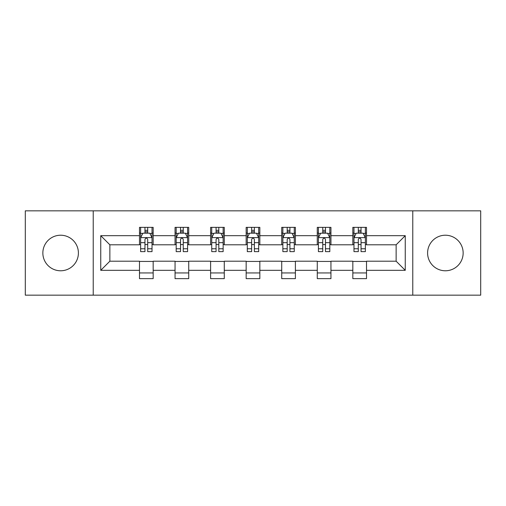 <?xml version="1.0" encoding="UTF-8"?>
<svg xmlns="http://www.w3.org/2000/svg" width="506" height="506" viewBox="0 0 506 506"><rect width="100%" height="100%" fill="white"/><g stroke="black" fill="none" stroke-linecap="round" stroke-linejoin="round"><path stroke-width="0.76" d="M445.369 235.22A17.78 17.78 0 0 0 427.595 253A17.78 17.78 0 0 0 445.369 270.78A17.78 17.78 0 0 0 463.148 253A17.78 17.78 0 0 0 445.369 235.22M60.631 235.22A17.78 17.78 0 0 0 42.852 253A17.78 17.78 0 0 0 60.631 270.78A17.78 17.78 0 0 0 78.405 253A17.78 17.78 0 0 0 60.631 235.22M412.776 295.169L480.7 295.169L480.7 210.831L412.776 210.831L412.776 295.169L93.224 295.169L93.224 210.831L25.3 210.831L25.3 295.169L93.224 295.169M412.776 210.831L93.224 210.831M366.508 235.676L366.508 227.358L352.834 227.358L352.834 235.676L330.949 235.676L330.949 227.358L317.275 227.358L317.275 235.676L295.396 235.676L295.396 227.358L281.722 227.358L281.722 235.676L259.837 235.676L259.837 227.358L246.163 227.358L246.163 235.676L224.278 235.676L224.278 227.358L210.604 227.358L210.604 235.676L188.725 235.676L188.725 227.358L175.051 227.358L175.051 235.676L153.166 235.676L153.166 227.358L139.492 227.358L139.492 235.676L100.745 235.676L100.745 270.324L109.859 261.204L139.492 261.204L139.492 278.642L153.166 278.642L153.166 261.204L175.051 261.204L175.051 278.642L188.725 278.642L188.725 261.204L210.604 261.204L210.604 278.642L224.278 278.642L224.278 261.204L246.163 261.204L246.163 278.642L259.837 278.642L259.837 261.204L281.722 261.204L281.722 278.642L295.396 278.642L295.396 261.204L317.275 261.204L317.275 278.642L330.949 278.642L330.949 261.204L352.834 261.204L352.834 278.642L366.508 278.642L366.508 261.204L396.141 261.204L396.141 244.796L366.508 244.796L366.508 235.676L405.255 235.676L405.255 270.324L366.508 270.324M352.834 270.324L330.949 270.324M317.275 270.324L295.396 270.324M281.722 270.324L259.837 270.324M246.163 270.324L224.278 270.324M210.604 270.324L188.725 270.324M175.051 270.324L153.166 270.324M139.492 270.324L100.745 270.324M352.834 235.676L352.834 244.796L330.949 244.796L330.949 235.676M317.275 235.676L317.275 244.796L295.396 244.796L295.396 235.676M281.722 235.676L281.722 244.796L259.837 244.796L259.837 235.676M246.163 235.676L246.163 244.796L224.278 244.796L224.278 235.676M210.604 235.676L210.604 244.796L188.725 244.796L188.725 235.676M175.051 235.676L175.051 244.796L153.166 244.796L153.166 235.676M139.492 235.676L139.492 244.796L109.859 244.796L100.745 235.676M109.859 244.796L109.859 261.204M405.255 270.324L396.141 261.204M396.141 244.796L405.255 235.676M139.492 233.057L140.63 233.057M144.963 233.057L147.695 233.057M152.028 233.057L153.166 233.057M139.492 244.569L140.63 244.569M144.963 244.569L147.695 244.569M152.028 244.569L153.166 244.569M139.492 261.431L153.166 261.431M139.492 272.943L153.166 272.943M175.051 261.431L188.725 261.431M175.051 272.943L188.725 272.943M175.051 233.057L176.189 233.057M180.522 233.057L183.254 233.057M187.587 233.057L188.725 233.057M175.051 244.569L176.189 244.569M180.522 244.569L183.254 244.569M187.587 244.569L188.725 244.569M210.604 261.431L224.278 261.431M210.604 272.943L224.278 272.943M210.604 233.057L211.742 233.057M216.075 233.057L218.813 233.057M223.14 233.057L224.278 233.057M210.604 244.569L211.742 244.569M216.075 244.569L218.813 244.569M223.14 244.569L224.278 244.569M246.163 261.431L259.837 261.431M246.163 272.943L259.837 272.943M246.163 233.057L247.301 233.057M251.634 233.057L254.366 233.057M258.699 233.057L259.837 233.057M246.163 244.569L247.301 244.569M251.634 244.569L254.366 244.569M258.699 244.569L259.837 244.569M281.722 261.431L295.396 261.431M281.722 272.943L295.396 272.943M281.722 233.057L282.86 233.057M287.187 233.057L289.925 233.057M294.258 233.057L295.396 233.057M281.722 244.569L282.86 244.569M287.187 244.569L289.925 244.569M294.258 244.569L295.396 244.569M317.275 261.431L330.949 261.431M317.275 272.943L330.949 272.943M317.275 233.057L318.413 233.057M322.746 233.057L325.478 233.057M329.811 233.057L330.949 233.057M317.275 244.569L318.413 244.569M322.746 244.569L325.478 244.569M329.811 244.569L330.949 244.569M352.834 261.431L366.508 261.431M352.834 272.943L366.508 272.943M352.834 233.057L353.972 233.057M358.305 233.057L361.037 233.057M365.37 233.057L366.508 233.057M352.834 244.569L353.972 244.569M358.305 244.569L361.037 244.569M365.37 244.569L366.508 244.569M147.695 230.319L144.963 230.319M152.028 248.775L147.695 248.775L147.695 251.634L152.028 251.634L152.028 237.731L149.751 233.171L142.913 233.171L140.63 237.731L140.63 251.634L144.963 251.634L144.963 248.775L140.63 248.775M140.63 237.731L140.63 227.358M152.028 237.731L152.028 227.358M144.963 233.171L144.963 227.358M147.695 227.358L147.695 233.171M147.695 248.775L147.695 239.439C146.784 237.681 145.873 237.681 144.963 239.439L144.963 248.775M183.254 230.319L180.522 230.319M187.587 248.775L183.254 248.775L183.254 251.634L187.587 251.634L187.587 237.731L185.304 233.171L178.466 233.171L176.189 237.731L176.189 251.634L180.522 251.634L180.522 248.775L176.189 248.775M176.189 237.731L176.189 227.358M187.587 237.731L187.587 227.358M180.522 233.171L180.522 227.358M183.254 227.358L183.254 233.171M183.254 248.775L183.254 239.439C182.343 237.681 181.433 237.681 180.522 239.439L180.522 248.775M218.813 230.319L216.075 230.319M223.14 248.775L218.813 248.775L218.813 251.634L223.14 251.634L223.14 237.731L220.863 233.171L214.025 233.171L211.742 237.731L211.742 251.634L216.075 251.634L216.075 248.775L211.742 248.775M211.742 237.731L211.742 227.358M223.14 237.731L223.14 227.358M216.075 233.171L216.075 227.358M218.813 227.358L218.813 233.171M218.813 248.775L218.813 239.439C217.903 237.681 216.992 237.681 216.075 239.439L216.075 248.775M254.366 230.319L251.634 230.319M258.699 248.775L254.366 248.775L254.366 251.634L258.699 251.634L258.699 237.731L256.422 233.171L249.578 233.171L247.301 237.731L247.301 251.634L251.634 251.634L251.634 248.775L247.301 248.775M247.301 237.731L247.301 227.358M258.699 237.731L258.699 227.358M251.634 233.171L251.634 227.358M254.366 227.358L254.366 233.171M254.366 248.775L254.366 239.439C253.455 237.681 252.545 237.681 251.634 239.439L251.634 248.775M289.925 230.319L287.187 230.319M294.258 248.775L289.925 248.775L289.925 251.634L294.258 251.634L294.258 237.731L291.975 233.171L285.137 233.171L282.86 237.731L282.86 251.634L287.187 251.634L287.187 248.775L282.86 248.775M282.86 237.731L282.86 227.358M294.258 237.731L294.258 227.358M287.187 233.171L287.187 227.358M289.925 227.358L289.925 233.171M289.925 248.775L289.925 239.439C289.015 237.681 288.104 237.681 287.187 239.439L287.187 248.775M325.478 230.319L322.746 230.319M329.811 248.775L325.478 248.775L325.478 251.634L329.811 251.634L329.811 237.731L327.534 233.171L320.696 233.171L318.413 237.731L318.413 251.634L322.746 251.634L322.746 248.775L318.413 248.775M318.413 237.731L318.413 227.358M329.811 237.731L329.811 227.358M322.746 233.171L322.746 227.358M325.478 227.358L325.478 233.171M325.478 248.775L325.478 239.439C324.574 237.681 323.657 237.681 322.746 239.439L322.746 248.775M361.037 230.319L358.305 230.319M365.37 248.775L361.037 248.775L361.037 251.634L365.37 251.634L365.37 237.731L363.087 233.171L356.249 233.171L353.972 237.731L353.972 251.634L358.305 251.634L358.305 248.775L353.972 248.775M353.972 237.731L353.972 227.358M365.37 237.731L365.37 227.358M358.305 233.171L358.305 227.358M361.037 227.358L361.037 233.171M361.037 248.775L361.037 239.439C360.127 237.681 359.216 237.681 358.305 239.439L358.305 248.775M151.971 237.618L140.687 237.618M140.63 233.443L142.774 233.443M149.884 233.443L152.028 233.443M144.963 242.665L140.63 242.665M152.028 242.665L147.695 242.665M147.695 231.773L144.963 231.773M187.53 237.618L176.246 237.618M176.189 233.443L178.333 233.443M185.443 233.443L187.587 233.443M180.522 242.665L176.189 242.665M187.587 242.665L183.254 242.665M183.254 231.773L180.522 231.773M223.083 237.618L211.799 237.618M211.742 233.443L213.886 233.443M221.002 233.443L223.14 233.443M216.075 242.665L211.742 242.665M223.14 242.665L218.813 242.665M218.813 231.773L216.075 231.773M258.642 237.618L247.358 237.618M247.301 233.443L249.445 233.443M256.555 233.443L258.699 233.443M251.634 242.665L247.301 242.665M258.699 242.665L254.366 242.665M254.366 231.773L251.634 231.773M294.201 237.618L282.917 237.618M282.86 233.443L284.998 233.443M292.114 233.443L294.258 233.443M287.187 242.665L282.86 242.665M294.258 242.665L289.925 242.665M289.925 231.773L287.187 231.773M329.754 237.618L318.47 237.618M318.413 233.443L320.557 233.443M327.667 233.443L329.811 233.443M322.746 242.665L318.413 242.665M329.811 242.665L325.478 242.665M325.478 231.773L322.746 231.773M365.313 237.618L354.029 237.618M353.972 233.443L356.116 233.443M363.226 233.443L365.37 233.443M358.305 242.665L353.972 242.665M365.37 242.665L361.037 242.665M361.037 231.773L358.305 231.773"/></g></svg>
